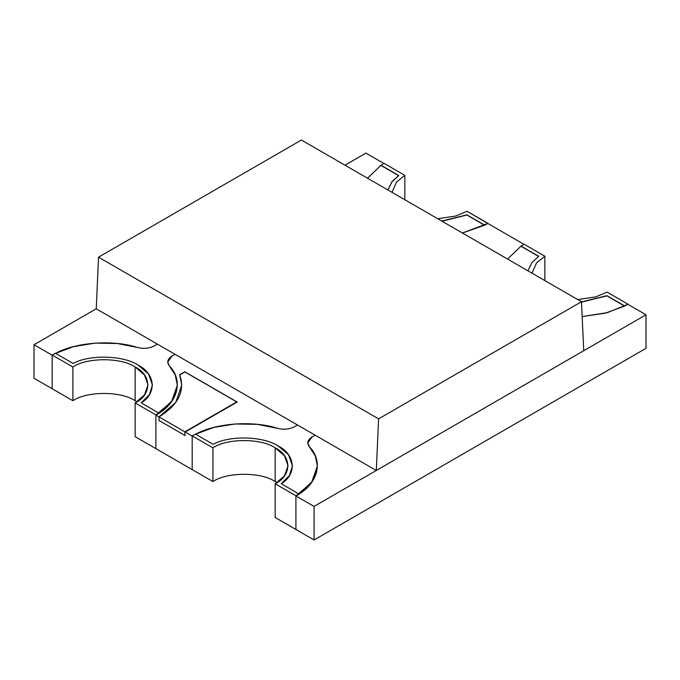 <?xml version="1.0" encoding="UTF-8"?>
<svg xmlns="http://www.w3.org/2000/svg" width="680" height="680" viewBox="0 0 680 680"><rect width="100%" height="100%" fill="white"/><g stroke="black" fill="none" stroke-linecap="round" stroke-linejoin="round"><path stroke-width="1.02" d="M277.398 428.289L257.372 424.363L235.152 423.971L213.639 427.465L195.619 434.197L213.639 427.465L235.152 423.971L257.372 424.363L277.398 428.289C283.653 429.87 289.332 429.352 294.44 426.734L297.475 424.983L294.44 426.734C289.332 429.352 283.653 429.87 277.398 428.289C253.002 420.317 215.611 423.062 195.441 434.291C215.611 423.062 253.002 420.317 277.398 428.289C283.653 429.87 289.332 429.352 294.44 426.734C289.332 429.352 283.653 429.87 277.398 428.289M192.185 436.058L192.185 466.004L192.185 436.058L184.867 431.834L192.185 436.058M295.919 525.887L295.919 495.95L311.55 482.57L317.399 466.004L315.265 455.872L309.383 446.752C324.012 461.456 317.688 484.56 295.919 495.95L314.067 506.43L646 314.789L627.844 304.308L607.469 312.613L582.173 316.557L607.469 312.613L627.844 304.308L646 314.789L314.067 506.43L295.919 495.95L295.919 529.482L314.067 539.962L295.919 529.482L295.919 495.754L295.919 525.887M192.185 469.6L155.881 448.638L192.185 469.6L192.185 466.004L192.185 469.6L212.933 481.576L212.933 447.848C226.933 438.149 261.162 438.149 275.171 447.848L275.171 481.576L276.964 482.673L275.171 481.576L275.171 447.848C291.958 455.931 291.958 475.694 275.171 483.777L284.435 475.906L288.056 465.808L284.435 455.719L275.171 447.848C261.162 438.149 226.933 438.149 212.933 447.848L192.185 435.871L195.441 434.103L192.185 435.871L212.933 447.848L212.933 481.576C226.933 471.877 261.162 471.877 275.171 481.576C261.162 471.877 226.933 471.877 212.933 481.576L192.185 469.6L192.185 435.871L192.185 469.6M52.156 388.748L34 378.267L34 344.734L96.237 308.797L34 344.734L34 378.267L52.156 388.748L52.156 355.215L52.156 388.748L72.896 400.724L72.896 366.996C86.904 357.306 121.133 357.306 135.133 366.996L135.133 400.724L136.935 401.829L135.133 400.724L135.133 366.996C151.92 375.079 151.92 394.842 135.133 402.934L144.406 395.054L148.028 384.965L144.406 374.875L135.133 366.996C121.133 357.306 86.904 357.306 72.896 366.996L52.156 355.019L55.411 353.251L52.156 355.019L72.896 366.996L72.896 400.724C86.904 391.034 121.133 391.034 135.133 400.724C121.133 391.034 86.904 391.034 72.896 400.724L52.156 388.748L52.156 355.019L52.156 388.748M646 348.322L314.067 539.962L314.067 506.43L314.067 539.962L646 348.322L646 314.789L646 348.322M137.36 347.438L117.343 343.51L95.115 343.12L73.61 346.622L55.581 353.353L73.61 346.622L95.115 343.12L117.343 343.51L137.36 347.438C143.616 349.019 149.303 348.5 154.403 345.882L157.437 344.131L154.403 345.882C149.303 348.5 143.616 349.019 137.36 347.438C112.973 339.473 75.582 342.21 55.411 353.447C75.582 342.21 112.973 339.473 137.36 347.438C143.616 349.019 149.303 348.5 154.403 345.882C149.303 348.5 143.616 349.019 137.36 347.438M155.881 445.043L155.881 415.098L171.513 401.727L177.361 385.152L175.236 375.028L169.345 365.899C183.974 380.613 177.65 403.707 155.881 415.098L158.993 416.891C178.356 404.957 185.266 390.966 179.715 374.918L184.867 371.943L236.733 401.888L184.867 431.834L184.867 435.429L158.993 420.486L158.993 416.891L155.881 415.098L155.881 448.638L155.881 414.911L155.881 445.043M507.586 259.072L521.058 246.109L524.119 244.23L544.867 256.207L536.571 262.871L532.006 273.173L536.571 262.871L544.867 256.207L544.867 280.594L544.867 256.207L524.119 244.23L521.058 246.109L507.586 259.072M524.119 244.417L487.815 223.456L462.442 233.002L487.815 223.456L524.119 244.417M175.075 354.314L172.04 356.065C167.501 359.014 166.6 362.287 169.345 365.899L167.739 362.049L172.04 356.065L175.075 354.314M315.103 435.157L312.069 436.909C307.538 439.858 306.637 443.139 309.383 446.752L307.776 442.901L312.069 436.909L315.103 435.157M367.548 178.219L381.021 165.257L384.081 163.379L381.021 165.257L398.709 175.474L392.046 181.552L387.889 189.966L392.046 181.552L398.709 175.474L381.021 165.257L367.548 178.219M384.081 163.574L365.933 153.094L344.981 165.189L365.933 153.094L384.081 163.574M52.156 355.215L34 344.734L52.156 355.215M179.715 374.918L181.764 385.152L175.712 402.517L158.993 416.891L158.993 420.486L184.867 435.429L184.867 431.834L236.733 401.888L184.867 371.943L179.715 374.918M159.001 420.486L159.001 416.891L175.712 402.526L181.764 385.152L179.656 374.774L184.824 371.79L237.184 402.016L185.206 432.021L159.001 416.891L159.001 420.486L185.206 435.616L159.001 420.486M185.206 432.021L237.184 402.016L184.824 371.79L179.656 374.774C185.317 390.864 178.423 404.898 159.001 416.891L185.206 432.021M135.133 436.662L135.133 402.934L155.881 414.911L158.941 413.032L155.881 414.911L135.133 402.934L135.133 436.662L155.881 448.638L135.133 436.662M73.091 363.46C89.36 354.356 123.505 355.274 138.244 365.202C123.505 355.274 89.36 354.356 73.091 363.46L55.411 353.251L73.091 363.46M152.422 384.965L149.345 394.774L141.261 402.815L158.941 413.219C178.398 401.574 183.141 379.984 169.345 365.899L175.27 375.096L177.361 385.271L172.363 400.528L158.941 413.219L141.261 402.815C157.029 393.423 155.448 373.711 138.244 365.202L148.478 373.915L152.422 384.965L149.396 394.885L141.406 402.909L149.387 394.893L152.422 385.058M169.345 365.899C166.6 362.287 167.501 359.014 172.04 356.065L167.739 362.049L169.345 365.899M157.437 344.131L154.403 345.882L157.437 344.131M487.815 223.456L484.56 225.225L462.442 233.002L484.56 225.225L466.871 215.016L442.06 221.238L466.871 214.829L484.56 225.037L487.815 223.269L467.067 211.293L455.523 216.078L437.682 218.713L455.523 216.078L467.067 211.293L487.815 223.456M387.931 189.983L392.096 181.679L398.709 175.661L381.021 165.452L398.709 175.661M391.977 192.321L396.534 182.019L404.829 175.355L384.081 163.379L404.829 175.355L396.534 182.019L391.977 192.321M441.771 221.068L466.871 214.829L441.771 221.068M466.871 215.016L484.56 225.225L466.871 215.016M404.829 199.742L404.829 175.355L404.829 199.742M627.844 304.308L624.588 306.076L605.336 313.174L582.173 316.557L605.336 313.174L624.588 306.076L606.909 295.868L581.502 302.132L606.909 295.868L624.588 305.881L606.909 295.673L581.485 301.937L606.909 295.673L624.588 305.881L627.844 304.308M538.738 256.513L521.058 246.296L538.738 256.513M607.104 292.137L627.844 304.113L607.104 292.137L595.561 296.93L577.719 299.557L595.561 296.93L607.104 292.137M527.927 270.81L532.083 262.395L538.738 256.317L521.058 246.109L538.738 256.317L532.083 262.395L527.927 270.81M275.171 517.505L275.171 483.777L295.919 495.754L298.979 493.875L295.919 495.754L275.171 483.777L275.171 517.505L295.919 529.482L275.171 517.505M213.129 444.312C229.389 435.208 263.543 436.118 278.281 446.046C263.543 436.118 229.389 435.208 213.129 444.312L195.441 434.103L213.129 444.312M292.459 465.978L289.433 475.728L281.444 483.752L289.425 475.745L292.459 465.91M298.979 494.062C318.435 482.417 323.178 460.836 309.383 446.752C306.637 443.139 307.538 439.858 312.069 436.909L307.776 442.901L309.383 446.752L315.299 455.948L317.399 466.123L312.392 481.381L298.979 494.062L281.291 483.667C297.058 474.274 295.486 454.563 278.281 446.046L288.515 454.758L292.459 465.808L289.382 475.626L281.291 483.667L298.979 494.062M297.475 424.983L294.44 426.734L297.475 424.983M98.523 257.176L96.237 308.797L376.303 470.492L378.59 418.872L98.523 257.176L378.59 418.872L581.476 301.733L583.763 350.719L376.303 470.492L96.237 308.797L98.523 257.176L301.41 140.037L581.476 301.733L301.41 140.037L98.523 257.176M378.59 418.872L376.303 470.492L583.763 350.719L581.476 301.733L378.59 418.872"/></g></svg>
